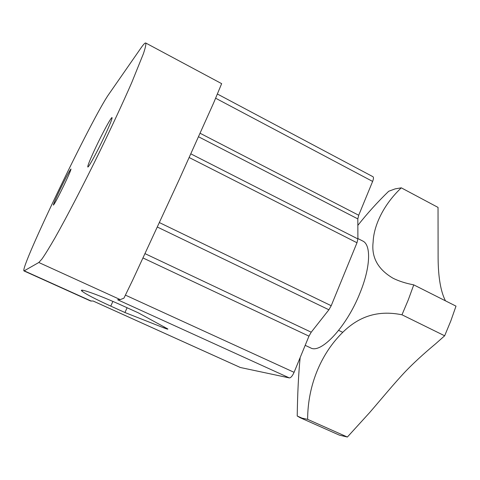 <?xml version="1.0" encoding="UTF-8"?>
<svg xmlns="http://www.w3.org/2000/svg" width="480" height="480" viewBox="0 0 480 480"><rect width="100%" height="100%" fill="white"/><g stroke="black" fill="none" stroke-linecap="round" stroke-linejoin="round"><path stroke-width="0.72" d="M401.976 314.79L408.318 299.772L413.754 284.862L456 306.138L450.816 320.928L444.654 335.79L435.648 343.776C429.462 348.942 417.144 359.352 405.786 371.154C394.86 382.596 380.328 400.23 369.648 412.572L347.376 437.034L307.626 419.352C307.8 383.478 322.08 355.41 336.99 338.484C352.098 321.036 371.85 308.634 401.976 314.79L444.654 335.79M357.846 225.378C367.272 213.444 377.556 202.068 388.698 191.262L395.19 188.868L401.292 187.836L438.036 207.414L438.108 258.21C438.264 277.392 440.718 291.6 445.464 300.834M300.156 357.57C298.536 373.716 297.558 393.198 297.222 416.01L303.684 418.884M297.222 416.01L300.3 417.774L307.626 419.352M300.3 417.774L339.342 435.126L347.376 437.034M305.184 345.342L310.566 347.856C320.874 354.27 346.746 326.694 360.036 292.878C370.608 267.096 371.22 244.722 362.736 241.02L357.9 238.554M413.754 284.862C405.924 283.386 399.048 281.196 393.138 278.292C377.922 269.406 371.256 257.298 373.14 241.974C373.626 227.25 382.14 206.028 401.292 187.836M217.488 94.068L372.972 176.718C373.728 177.3 373.614 178.872 372.624 181.422L358.71 215.25L357.822 218.898L357.9 238.938L356.982 242.76L189.21 157.548M24 270.942L38.802 262.5L41.97 258.996C45.192 254.364 49.542 247.296 55.032 237.78C66.84 216.87 83.46 184.866 99.906 151.206C112.362 125.49 122.952 102.66 131.682 82.716L143.454 53.586C145.434 47.598 146.196 44.07 145.74 43.008C145.056 42.726 143.448 44.406 140.922 48.054L108.888 94.146C92.664 116.832 19.524 268.71 24 270.942L90.582 300.984L93.15 301.02L240.174 367.416M240.36 367.5L289.344 377.916L117.624 299.748L120.252 299.61L123.918 298.176L132.636 280.212L179.352 179.256L213.702 102.774L221.652 83.652L145.74 43.008M159.486 222.624L331.206 305.724L328.89 309.78L311.22 332.202L308.97 336.15L294.084 372.324C292.428 375.978 290.85 377.844 289.344 377.916M331.206 305.724L356.982 242.76M123.168 305.964L138.462 312.906L167.832 328.968C168.186 329.406 166.86 329.034 163.854 327.87L124.944 312.528L110.76 306.114C95.31 299.064 85.734 294.09 82.032 291.18C77.214 287.262 99.696 295.236 123.168 305.964M95.988 146.898C102.918 132.27 111.348 116.814 112.05 117.582C112.362 118.674 109.674 125.286 103.974 137.418C96.816 152.562 88.362 167.946 87.792 166.998C87.558 165.69 90.288 158.994 95.988 146.898M64.338 184.464C58.272 196.968 54.618 203.85 53.388 205.11C53.376 204.126 55.614 198.924 60.084 189.516C66.048 177.228 69.678 170.394 70.974 169.008C71.034 169.866 68.826 175.014 64.338 184.464M124.944 312.528L127.104 307.752M215.682 98.244L372.624 181.422M200.148 133.284L358.71 215.25M198.576 136.788L357.822 218.898M357.9 238.938L190.872 153.876M157.428 227.076L328.89 309.78M145.098 253.68L311.22 332.202M143.082 258.006L308.97 336.15M294.084 372.324L125.442 295.14M38.802 262.5L120.252 299.61M24.33 270.876L91.332 301.116M110.76 306.114L112.896 301.422M163.854 327.87L164.268 326.928M338.67 330.372L342.762 332.328M240.264 367.47L93.126 301.02M82.464 290.25L82.032 291.18"/></g></svg>
